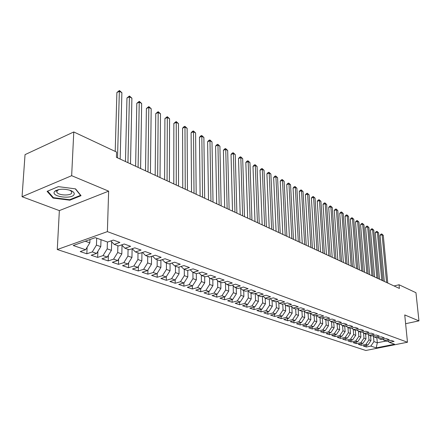 <?xml version="1.0" encoding="UTF-8"?>
<svg xmlns="http://www.w3.org/2000/svg" width="441" height="441" viewBox="0 0 441 441"><rect width="100%" height="100%" fill="white"/><g stroke="black" fill="none" stroke-linecap="round" stroke-linejoin="round"><path stroke-width="0.66" d="M56.046 190.887L55.577 190.672M57.275 249.529L365.826 350.485L407.478 342.233L107.384 231.624L57.275 249.529L59.353 210.605L108.64 191.151L71.657 175.689L22.05 196.714L59.353 210.605M22.05 196.714L25.038 154.631L73.779 131.958L71.657 175.689M376.873 337.734L377.314 342.778L376.206 347.888L394.579 344.239L389.337 342.37L394.078 341.417L391.189 340.375L386.426 341.334L384.475 340.639L389.243 339.675L386.299 338.611L381.515 339.587L379.53 338.881L384.32 337.9L381.327 336.814L376.515 337.806L374.492 337.084L379.31 336.086L376.261 334.989L371.427 335.992L369.365 335.259L374.211 334.245L371.102 333.126L366.239 334.146L364.139 333.402L369.012 332.371L365.848 331.23L360.958 332.266L358.82 331.505L363.72 330.458L360.495 329.295L355.584 330.353L353.401 329.576L358.324 328.512L355.038 327.327L350.099 328.402L347.877 327.608L352.828 326.527L349.481 325.32L344.515 326.412L342.249 325.607L347.227 324.504L343.815 323.275L338.82 324.383L336.516 323.562L341.516 322.448L338.038 321.191L333.021 322.316L330.667 321.478L335.695 320.342L332.145 319.063L327.101 320.21L324.703 319.356L329.758 318.198L326.136 316.892L321.065 318.06L318.617 317.189L323.7 316.015L320.006 314.681L314.913 315.872L312.415 314.979L317.52 313.783L313.755 312.426L308.634 313.634L306.082 312.724L311.214 311.506L307.371 310.122L302.223 311.352L299.621 310.425L304.781 309.185L300.856 307.768L295.685 309.02L293.028 308.077L298.215 306.815L294.208 305.37L289.004 306.644L286.297 305.679L291.507 304.395L287.416 302.917L282.19 304.218L279.423 303.232L284.66 301.925L280.482 300.415L275.228 301.738L272.4 300.729L277.665 299.395L273.392 297.857L268.111 299.207L265.228 298.177L270.515 296.815L266.155 295.244L260.846 296.617L257.897 295.569L263.211 294.18L258.751 292.57L253.421 293.971L250.405 292.901L255.747 291.484L251.188 289.842L245.83 291.269L242.743 290.172L248.112 288.728L243.449 287.047L238.063 288.502L234.91 287.383L240.306 285.911L235.533 284.191L230.125 285.68L226.9 284.528L232.319 283.028L227.435 281.27L222.005 282.786L218.703 281.612L224.144 280.079L219.149 278.277L213.692 279.826L210.313 278.624L215.781 277.058L210.671 275.217L205.186 276.799L201.724 275.564L207.22 273.971L201.984 272.08L196.477 273.696L192.932 272.433L198.45 270.802L193.086 268.867L187.557 270.52L183.93 269.225L189.47 267.56L183.974 265.576L178.418 267.263L174.702 265.94L180.264 264.242L174.63 262.208L169.057 263.933L165.243 262.571L170.832 260.835L165.055 258.751L159.46 260.515L155.552 259.121L161.158 257.346L155.238 255.207L149.615 257.009L145.613 255.582L151.241 253.762L145.166 251.568L139.521 253.415L135.415 251.949L141.065 250.091L134.83 247.836L129.169 249.727L124.952 248.228L130.619 246.321L124.219 244.011L118.541 245.94L114.208 244.402L119.897 242.451L113.326 240.075L107.626 242.059L95.284 237.66L73.217 245.51L85.626 249.7L80.212 251.579L86.838 253.79L92.241 251.938L96.596 253.41L91.204 255.245L97.659 257.401L103.045 255.587L107.29 257.026L101.91 258.817L108.205 260.918L113.58 259.148L117.719 260.548L112.35 262.301L118.491 264.346L123.849 262.615L127.884 263.983L122.537 265.697L128.524 267.698L133.866 266L137.801 267.334L132.471 269.01L138.314 270.961L143.634 269.302L147.481 270.603L142.162 272.246L147.867 274.148L153.176 272.527L156.924 273.795L151.627 275.399L157.2 277.262L162.481 275.669L166.147 276.909L160.871 278.486L166.312 280.3L171.577 278.745L175.149 279.952L169.895 281.496L175.209 283.265L180.452 281.744L183.947 282.924L178.71 284.434L183.908 286.17L189.128 284.677L192.546 285.829L187.331 287.312L192.408 289.004L197.612 287.543L200.947 288.668L195.754 290.117L200.716 291.777L205.897 290.343L209.161 291.446L203.99 292.868L208.841 294.489L214.001 293.078L217.192 294.158L212.044 295.553L216.79 297.14L221.928 295.757L225.053 296.815L219.921 298.182L224.568 299.731L229.684 298.381L232.738 299.411L227.633 300.756L232.181 302.272L237.275 300.944L240.262 301.953L235.18 303.27L239.628 304.753L244.7 303.452L247.627 304.439L242.567 305.734L246.921 307.19L251.971 305.911L254.837 306.875L249.799 308.149L254.066 309.571L259.088 308.314L261.899 309.262L256.882 310.508L261.061 311.903L266.061 310.668L268.812 311.6L263.817 312.823L267.913 314.19L272.891 312.978L275.586 313.887L270.62 315.095L274.633 316.429L279.588 315.238L282.223 316.131L277.279 317.316L281.215 318.628L286.143 317.454L288.734 318.33L283.811 319.493L287.664 320.778L292.576 319.626L295.112 320.486L290.211 321.627L293.993 322.889L298.877 321.759L301.363 322.597L296.49 323.722L300.194 324.956L305.056 323.848L307.498 324.67L302.647 325.778L306.28 326.99L311.12 325.893L313.512 326.704L308.683 327.79L312.256 328.98L317.068 327.906L319.416 328.699L314.609 329.769L318.11 330.932L322.9 329.879L325.204 330.656L320.425 331.704L323.859 332.85L328.628 331.808L330.888 332.575L326.131 333.611L329.504 334.736L334.25 333.71L336.466 334.46L331.731 335.48L335.044 336.582L339.763 335.573L341.946 336.312L337.233 337.31L340.485 338.396L345.182 337.404L347.321 338.126L342.635 339.112L345.827 340.176L350.501 339.201L352.602 339.912L347.938 340.882L351.075 341.929L355.727 340.965L357.789 341.665L353.147 342.618L356.229 343.649L360.859 342.701L362.888 343.385L358.263 344.327L361.295 345.336L365.898 344.404L367.893 345.077L363.296 346.003L366.273 347.001L366.14 345.43M376.206 347.888L370.853 346.08L366.273 347.001M370.55 335.684L370.964 340.573L368.979 339.879L368.533 334.57M367.893 345.077L370.964 340.573M365.898 344.404L368.979 339.879M389.337 342.37L387.755 341.069M365.572 333.909L365.98 338.837L363.963 338.137L363.533 332.889M362.888 343.385L365.98 338.837M360.859 342.701L363.963 338.137M384.475 340.639L382.865 339.311M360.506 332.106L360.903 337.073L358.853 336.362L358.439 331.185M357.789 341.665L360.903 337.073M355.727 340.965L358.853 336.362M379.53 338.881L377.893 337.525M355.352 330.27L355.744 335.281L353.649 334.554L353.258 329.455M352.602 339.912L355.744 335.281M350.501 339.201L353.649 334.554M374.492 337.084L372.827 335.7M350.099 328.402L350.485 333.451L348.357 332.712L347.977 327.641M347.321 338.126L350.485 333.451M345.182 337.404L348.357 332.712M369.365 335.259L367.673 333.848M344.746 326.362L345.132 331.588L342.96 330.833L342.591 325.728M341.946 336.312L345.132 331.588M339.763 335.573L342.96 330.833M364.139 333.402L362.419 331.957M339.294 324.278L339.68 329.692L337.47 328.925L337.106 323.771M336.466 334.46L339.68 329.692M334.25 333.71L337.47 328.925M358.82 331.505L357.067 330.033M333.738 322.156L334.124 327.762L331.875 326.979L331.522 321.787M330.888 332.575L334.124 327.762M328.628 331.808L331.875 326.979M353.401 329.576L351.615 328.071M328.082 319.99L328.468 325.794L326.175 324.995L325.827 319.758M325.204 330.656L328.468 325.794M322.9 329.879L326.175 324.995M347.877 327.608L346.064 326.07M322.316 317.774L322.702 323.788L320.364 322.977L320.028 317.691M319.416 328.699L322.702 323.788M317.068 327.906L320.364 322.977M342.249 325.607L340.402 324.036M316.44 315.513L316.825 321.748L314.444 320.921L314.119 315.585M313.512 326.704L316.825 321.748M311.12 325.893L314.444 320.921M336.516 323.562L334.631 321.958M310.458 313.281L310.833 319.664L308.408 318.821L308.094 313.441M307.498 324.67L310.833 319.664M305.056 323.848L308.408 318.821M330.667 321.478L328.749 319.835M304.373 311.236L304.731 317.542L302.25 316.682L301.953 311.252M301.363 322.597L304.731 317.542M298.877 321.759L302.25 316.682M324.703 319.356L322.746 317.674M298.166 309.152L298.502 315.376L295.977 314.499L295.685 309.02M295.112 320.486L298.502 315.376M292.576 319.626L295.977 314.499M318.617 317.189L316.627 315.469M291.837 307.03L292.151 313.165L289.572 312.272L289.29 306.578M288.734 318.33L292.151 313.165M286.143 317.454L289.572 312.272M312.415 314.979L310.387 313.22M285.382 304.869L285.669 310.916L283.045 310.001L282.764 304.075M282.223 316.131L285.669 310.916M279.588 315.238L283.045 310.001M306.082 312.724L304.014 310.922M278.789 302.669L279.059 308.617L276.38 307.686L276.105 301.517M275.586 313.887L279.059 308.617M272.891 312.978L276.38 307.686M299.621 310.425L297.515 308.579M272.064 300.431L272.312 306.269L269.578 305.321L269.313 298.899M268.812 311.6L272.312 306.269M266.061 310.668L269.578 305.321M293.028 308.077L290.878 306.186M265.201 298.155L265.427 303.877L262.632 302.906L262.378 296.22M261.899 309.262L265.427 303.877M259.088 308.314L262.632 302.906M286.297 305.679L284.103 303.739M258.189 295.668L258.398 301.429L255.543 300.437L255.3 293.48M254.837 306.875L258.398 301.429M251.971 305.911L255.543 300.437M279.423 303.232L277.185 301.242M251.023 293.122L251.216 298.937L248.305 297.923L248.074 290.779M247.627 304.439L251.216 298.937M244.7 303.452L248.305 297.923M272.4 300.729L270.118 298.695M243.708 290.514L243.884 296.385L240.907 295.349L240.703 288.304M240.262 301.953L243.884 296.385M237.275 300.944L240.907 295.349M265.228 298.177L262.897 296.087M236.233 287.852L236.393 293.778L233.35 292.725L233.173 285.785M232.738 299.411L236.393 293.778M229.684 298.381L233.35 292.725M257.897 295.569L255.521 293.419M228.598 285.134L228.736 291.121L225.627 290.035L225.478 283.21M225.053 296.815L228.736 291.121M221.928 295.757L225.627 290.035M250.405 292.901L247.98 290.696M220.787 282.356L220.908 288.397L217.733 287.289L217.606 280.586M217.192 294.158L220.908 288.397M214.001 293.078L217.733 287.289M242.743 290.172L240.268 287.907M212.81 279.511L212.909 285.614L209.657 284.484L209.558 277.913M209.161 291.446L212.909 285.614M205.897 290.343L209.657 284.484M234.91 287.383L232.385 285.057M204.646 276.606L204.729 282.769L201.405 281.617L201.328 275.19M200.947 288.668L204.729 282.769M197.612 287.543L201.405 281.617M226.9 284.528L224.32 282.141M196.3 273.635L196.361 279.859L192.96 278.679L192.91 272.411M192.546 285.829L196.361 279.859M189.128 284.677L192.96 278.679M218.703 281.612L216.068 279.153M187.761 270.46L187.794 276.882L184.316 275.675L184.294 269.357M183.947 282.924L187.794 276.882M180.452 281.744L184.316 275.675M210.313 278.624L207.623 276.094M179.024 267.081L179.035 273.839L175.468 272.599L175.474 266.215M175.149 279.952L179.035 273.839M171.577 278.745L175.468 272.599M201.724 275.564L198.974 272.962M170.083 263.613L170.061 270.719L166.417 269.451L166.439 263.001M166.147 276.909L170.061 270.719M162.481 275.669L166.417 269.451M192.932 272.433L190.121 269.754M160.926 260.052L160.877 267.522L157.139 266.226L157.194 259.705M156.924 273.795L160.877 267.522M153.176 272.527L157.139 266.226M183.93 269.225L181.053 266.463M151.555 256.386L151.467 264.253L147.641 262.919L147.724 256.337M147.481 270.603L151.467 264.253M143.634 269.302L147.641 262.919M174.702 265.94L171.764 263.095M141.952 252.621L141.826 260.901L137.906 259.534L138.016 252.88M137.801 267.334L141.826 260.901M133.866 266L137.906 259.534M165.243 262.571L162.244 259.639M132.118 248.741L131.947 257.467L127.929 256.067L128.072 249.336M127.884 263.983L131.947 257.467M123.849 262.615L127.929 256.067M155.552 259.121L152.481 256.089M122.03 245.257L121.821 253.944L117.697 252.511L117.874 245.703M117.719 260.548L121.821 253.944M113.58 259.148L117.697 252.511M145.613 255.582L142.471 252.45M111.678 241.8L111.435 250.334L107.202 248.862L107.417 241.982M107.29 257.026L111.435 250.334M103.045 255.587L107.202 248.862M135.415 251.949L132.201 248.718M101.011 239.7L100.78 246.629L96.436 245.119L96.689 238.162M96.596 253.41L100.78 246.629M92.241 251.938L96.436 245.119M124.952 248.228L121.661 244.882M89.97 239.551L89.843 242.826L85.251 241.227M85.626 249.7L89.843 242.826M114.208 244.402L110.845 240.94M405.621 323.7L418.95 320.872L415.957 292.708L399.039 284.759L394.061 285.961M73.779 131.958L116.578 152.062L116.43 157.343L399.403 288.436L399.039 284.759M108.64 191.151L107.384 231.624M418.95 320.872L404.739 314.935L407.478 342.233M373.45 336.218L373.913 341.599L377.314 342.778L385.715 341.08M370.853 346.08L373.913 341.599M81.05 195.688L75.565 188.88L58.355 186.631L47.093 191.344L53.074 198.086L69.827 200.186L81.05 195.688M86.838 253.79L87.103 247.291M97.659 257.401L97.874 251.342M108.205 260.918L108.381 255.267M118.491 264.346L118.629 259.082M128.524 267.698L128.629 262.786M138.314 270.961L138.391 266.392M147.867 274.148L147.922 269.898M157.2 277.262L157.233 273.304M166.312 280.3L166.323 276.623M175.209 283.265L175.209 279.859M183.908 286.17L183.897 282.94M192.408 289.004L192.381 285.873M200.716 291.777L200.683 288.745M208.841 294.489L208.797 291.545M216.79 297.14L216.74 294.279M224.568 299.731L224.508 296.958M232.181 302.272L232.115 299.577M239.628 304.753L239.557 302.135M246.921 307.19L246.844 304.643M254.066 309.571L253.977 307.09M261.061 311.903L260.973 309.494M267.913 314.19L267.819 311.842M274.633 316.429L274.534 314.146M281.215 318.628L281.11 316.401M287.664 320.778L287.56 318.606M293.993 322.889L293.882 320.772M300.194 324.956L300.084 322.895M306.28 326.99L306.17 324.973M312.256 328.98L312.134 327.013M318.11 330.932L317.994 329.014M323.859 332.85L323.738 330.976M329.504 334.736L329.383 332.9M335.044 336.582L334.923 334.791M340.485 338.396L340.358 336.648M345.827 340.176L345.7 338.468M351.075 341.929L350.948 340.254M356.229 343.649L356.102 342.012M361.295 345.336L361.168 343.737M69.854 199.635L69.827 200.186M53.118 197.32L53.074 198.086M117.526 157.85L119.351 91.32L121.887 92.704L120.156 159.069M115.211 151.423L116.898 92.505L119.351 91.32L119.417 90.515L121.887 92.704M116.898 92.505L119.417 90.515M127.94 162.674L129.417 96.816L131.898 98.167L130.497 163.865M125.47 161.533L126.969 97.974L129.417 96.816L129.461 96.006L131.898 98.167M126.969 97.974L129.461 96.006M138.088 167.376L139.24 102.174L141.66 103.497L140.585 168.534M135.619 166.235L136.804 103.31L139.24 102.174L139.262 101.364L141.66 103.497M136.804 103.31L139.262 101.364M74.071 194.52C74.7 192.987 73.487 191.62 70.439 190.407C63.724 188.55 58.493 188.853 54.739 191.317L54.265 191.984C51.619 196.862 72.087 199.426 74.071 194.52M58.934 189.514L56.757 191.036L56.922 192.403C58.686 195.512 70.626 195.947 71.745 192.965L71.607 191.554L69.827 190.198M56.321 190.793L55.787 190.551M75.301 188.842L80.543 195.352L69.667 199.712L53.433 197.673L47.645 191.135L58.394 186.637M80.554 195.076L80.543 195.352M147.989 171.962L148.826 107.406L151.186 108.695L150.425 173.093M145.519 170.821L146.395 108.514L148.826 107.406L148.826 106.595L151.186 108.695M146.395 108.514L148.826 106.595M157.646 176.439L158.187 112.516L160.491 113.772L160.022 177.541M155.171 175.292L155.767 113.596L158.187 112.516L158.165 111.7L160.491 113.772M155.767 113.596L158.165 111.7M167.067 180.804L167.326 117.504L169.576 118.734L169.388 181.879M164.598 179.658L164.912 118.563L167.326 117.504L167.282 116.689L169.576 118.734M164.912 118.563L167.282 116.689M176.268 185.066L176.251 122.372L178.451 123.574L178.533 186.113M173.793 183.919L173.848 123.414L176.251 122.372L176.191 121.556L178.451 123.574M173.848 123.414L176.191 121.556M185.248 189.222L184.972 127.135L187.122 128.309L187.458 190.247M182.772 188.081L182.58 128.149L184.972 127.135L184.895 126.319L187.122 128.309M182.58 128.149L183.936 126.721L184.895 126.319M194.018 193.285L193.5 131.787L195.6 132.934L196.179 194.288M191.548 192.144L191.113 132.78L193.5 131.787L193.401 130.966L195.6 132.934M191.113 132.78L192.447 131.368L193.401 130.966M202.584 197.254L201.829 136.335L203.885 137.454L204.696 198.235M200.12 196.113L199.459 137.305L201.829 136.335L201.719 135.514L203.885 137.454M199.459 137.305L200.771 135.905L201.719 135.514M210.958 201.135L209.977 140.778L211.989 141.875L213.02 202.088M208.494 199.994L207.612 141.732L209.977 140.778L209.85 139.962L211.989 141.875M207.612 141.732L208.902 140.343L209.85 139.962M219.138 204.927L217.948 145.128L219.91 146.203L221.156 205.859M216.68 203.786L215.594 146.065L217.948 145.128L217.804 144.312L219.91 146.203M215.594 146.065L216.862 144.687L217.804 144.312M227.143 208.632L225.742 149.383L227.666 150.436L229.116 209.547M224.684 207.496L223.4 150.298L225.742 149.383L225.583 148.567L227.666 150.436M223.4 150.298L224.645 148.931L225.583 148.567M234.965 212.259L233.372 153.545L235.251 154.576L236.894 213.152M232.512 211.123L231.04 154.444L233.372 153.545L233.201 152.729L235.251 154.576M231.04 154.444L232.264 153.088L233.201 152.729M242.616 215.803L240.836 157.624L242.682 158.628L244.507 216.674M240.174 214.668L238.515 158.501L240.836 157.624L240.654 156.803L242.682 158.628M238.515 158.501L239.722 157.156L240.654 156.803M250.108 219.271L248.145 161.61L249.953 162.597L251.954 220.125M247.666 218.141L245.835 162.475L248.145 161.61L247.947 160.794L249.953 162.597M245.835 162.475L247.026 161.141L247.947 160.794M257.434 222.666L255.306 165.518L257.07 166.483L259.242 223.504M254.997 221.536L253.002 166.367L255.306 165.518L255.091 164.702L257.07 166.483M253.002 166.367L254.176 165.039L255.091 164.702M264.611 225.99L262.312 169.344L264.043 170.287L266.381 226.812M262.18 224.866L260.025 170.176L262.312 169.344L262.092 168.528L264.043 170.287M260.025 170.176L261.177 168.859L262.092 168.528M271.634 229.243L269.181 173.093L270.879 174.019L273.365 230.048M269.208 228.118L266.899 173.908L269.181 173.093L268.949 172.277L270.879 174.019M266.899 173.908L268.034 172.602L268.949 172.277M278.508 232.429L275.912 176.764L277.571 177.668L280.206 233.217M276.094 231.31L273.64 177.563L275.912 176.764L275.664 175.948L277.571 177.668M273.64 177.563L274.76 176.268L275.664 175.948M285.244 235.549L282.505 180.363L284.131 181.251L286.909 236.321M282.835 234.436L280.244 181.146L282.505 180.363L282.251 179.548L284.131 181.251M280.244 181.146L281.347 179.862L282.251 179.548M291.848 238.609L288.971 183.891L290.564 184.762L293.474 239.364M289.439 237.495L286.716 184.663L288.971 183.891L288.706 183.076L290.564 184.762M286.716 184.663L287.808 183.384L288.706 183.076M298.314 241.602L295.305 187.348L296.87 188.202L299.913 242.346M295.917 240.494L293.067 188.109L295.305 187.348L295.035 186.537L296.87 188.202M293.067 188.109L294.136 186.841L295.035 186.537M304.654 244.54L301.517 190.738L303.055 191.576L306.219 245.268M302.261 243.432L299.29 191.482L301.517 190.738L301.236 189.928L303.055 191.576M299.29 191.482L300.349 190.231L301.236 189.928M310.866 247.418L307.614 194.068L309.119 194.889L312.404 248.129M308.485 246.315L305.398 194.801L307.614 194.068L307.322 193.257L309.119 194.889M305.398 194.801L306.44 193.549L307.322 193.257M316.963 250.24L313.595 197.331L315.072 198.136L318.468 250.94M314.587 249.143L311.385 198.048L313.595 197.331L313.292 196.521L315.072 198.136M311.385 198.048L312.415 196.813L313.292 196.521M322.939 253.013L319.46 200.528L320.91 201.322L324.416 253.696M320.568 251.916L317.266 201.239L319.46 200.528L319.152 199.729L320.91 201.322M317.266 201.239L318.275 200.01L319.152 199.729M328.799 255.725L325.215 203.67L326.638 204.448L330.248 256.397M326.439 254.633L323.033 204.365L325.215 203.67L324.901 202.871L326.638 204.448M323.033 204.365L324.03 203.147L324.901 202.871M334.548 258.393L330.866 206.757L332.266 207.518L335.97 259.049M332.2 257.301L328.694 207.441L330.866 206.757L330.546 205.958L332.266 207.518M328.694 207.441L329.675 206.228L330.546 205.958M340.193 261.006L336.411 209.784L337.784 210.528L341.588 261.651M337.85 259.92L334.25 210.456L336.411 209.784L336.086 208.984L337.784 210.528M334.25 210.456L335.221 209.255L336.086 208.984M345.727 263.569L341.858 212.755L343.208 213.488L347.1 264.203M343.396 262.489L339.708 213.416L341.858 212.755L341.527 211.961L343.208 213.488M339.708 213.416L340.667 212.226L341.527 211.961M351.168 266.088L347.21 215.671L348.528 216.393L352.508 266.711M348.837 265.008L345.066 216.327L347.21 215.671L346.869 214.877L348.528 216.393M345.066 216.327L346.009 215.142L346.869 214.877M356.504 268.558L352.458 218.538L353.759 219.249L357.822 269.17M354.184 267.489L350.33 219.183L352.458 218.538L352.111 217.749L353.759 219.249M350.33 219.183L351.262 218.003L352.111 217.749M361.741 270.989L357.618 221.354L358.897 222.055L363.037 271.59M359.432 269.92L355.496 221.988L357.618 221.354L357.265 220.566L358.897 222.055M355.496 221.988L356.422 220.82L357.265 220.566M366.89 273.37L362.689 224.122L363.941 224.805L368.163 273.96M364.586 272.306L360.578 224.745L362.689 224.122L362.331 223.333L363.941 224.805M360.578 224.745L361.488 223.581L362.331 223.333M371.945 275.713L367.673 226.839L368.902 227.512L373.191 276.292M369.652 274.649L365.567 227.451L367.673 226.839L367.309 226.057L368.902 227.512M365.567 227.451L366.465 226.299L367.309 226.057M376.912 278.012L372.568 229.513L373.775 230.174L378.135 278.585M374.624 276.954L370.473 230.114L372.568 229.513L372.198 228.73L373.775 230.174M370.473 230.114L371.361 228.973L372.198 228.73M381.79 280.272L377.38 232.137L378.565 232.787L382.997 280.834M379.514 279.219L375.297 232.732L377.38 232.137L377.005 231.36L378.565 232.787M375.297 232.732L376.173 231.597L377.005 231.36M386.586 282.494L382.11 234.722L383.279 235.356L387.771 283.045M384.315 281.446L380.037 235.301L382.11 234.722L381.73 233.945L383.279 235.356M380.037 235.301L380.903 234.177L381.73 233.945M57.121 190.529L54.739 191.317M57.021 190.633L56.922 192.403"/></g></svg>
